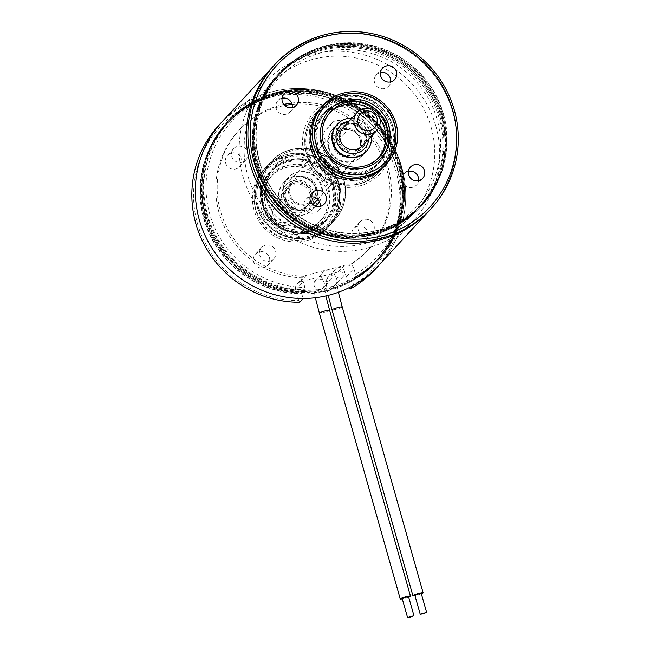 <?xml version="1.0" encoding="UTF-8"?>
<svg xmlns="http://www.w3.org/2000/svg" width="650" height="650" viewBox="0 0 650 650"><rect width="100%" height="100%" fill="white"/><g stroke="black" fill="none" stroke-linecap="round" stroke-linejoin="round"><path stroke-width="0.49" stroke-dasharray="3.25 2.44" d="M408.696 597.082A5.314 0.593 -15.8 0 1 404.617 598.358A5.314 0.593 -15.8 0 1 402.301 598.886M408.566 596.635L402.179 598.447M328.177 281.149A5.314 5.2 -137.3 0 1 322.831 272.464A5.314 5.2 -137.3 0 1 331.207 273.39A5.314 5.2 -137.3 0 1 328.177 281.149M421.346 593.775A5.314 0.593 -15.8 0 1 417.267 595.051A5.314 0.593 -15.8 0 1 414.952 595.587M421.216 593.328L414.83 595.14M340.827 277.842A5.314 5.2 -137.3 0 1 335.481 269.157A5.314 5.2 -137.3 0 1 343.858 270.083A5.314 5.2 -137.3 0 1 340.827 277.842M222.406 121.428A106.283 103.919 -137.3 0 1 324.358 91.748A106.283 103.919 -137.3 0 1 401.733 167.034A106.283 103.919 -137.3 0 1 378.674 265.517A106.283 103.919 -137.3 0 0 401.733 167.034A106.283 103.919 -137.3 0 0 324.358 91.748A106.283 103.919 -137.3 0 0 222.406 121.428M375.18 269.303A106.283 103.919 42.7 0 0 398.239 170.828A106.283 103.919 42.7 0 0 320.864 95.534A106.283 103.919 42.7 0 0 218.912 125.214M355.777 276.551A101.303 99.052 -137.3 0 0 378.503 258.351A101.303 99.052 -137.3 0 0 400.481 164.491A101.303 99.052 -137.3 0 0 326.731 92.731A101.303 99.052 -137.3 0 0 229.556 121.022A101.303 99.052 -137.3 0 0 207.577 214.882A101.303 99.052 -137.3 0 0 305.183 289.77L304.525 290.485L304.663 291.623L303.387 293.004L303.103 292.021A101.303 99.052 -137.3 0 1 205.506 217.132A101.303 99.052 -137.3 0 1 227.484 123.272A101.303 99.052 -137.3 0 1 324.659 94.981A101.303 99.052 -137.3 0 1 398.409 166.741A101.303 99.052 -137.3 0 1 376.431 260.601A101.303 99.052 -137.3 0 1 353.706 278.801L353.982 279.793L355.257 278.411L355.119 277.266L355.777 276.551L355.501 274.267A99.304 97.102 42.7 0 0 398.873 164.678A99.304 97.102 42.7 0 0 277.444 94.421A99.304 97.102 42.7 0 0 209.763 214.078A99.304 97.102 42.7 0 0 304.907 287.487L303.282 281.734A6.646 6.492 42.7 0 1 304.143 276.315L302.721 277.851A6.646 6.492 -137.3 0 1 306.394 275.267L344.338 265.354A6.646 6.492 -137.3 0 1 348.863 265.793L350.277 264.257A88.01 86.06 -137.3 0 0 369.021 249.039L367.608 250.575A88.01 86.06 -137.3 0 1 348.863 265.793M303.103 292.021L301.689 293.556A101.303 99.052 -137.3 0 1 204.092 218.668A101.303 99.052 -137.3 0 1 226.062 124.808A101.303 99.052 -137.3 0 1 323.245 96.517A101.303 99.052 -137.3 0 1 396.988 168.277A101.303 99.052 -137.3 0 1 375.017 262.137A101.303 99.052 -137.3 0 1 352.292 280.337L353.706 278.801M304.663 291.623A102.294 100.019 -137.3 0 1 205.831 216.003A102.294 100.019 -137.3 0 1 228.02 121.217A102.294 100.019 -137.3 0 1 326.154 92.641A102.294 100.019 -137.3 0 1 400.627 165.108A102.294 100.019 -137.3 0 1 378.438 259.894A102.294 100.019 -137.3 0 1 355.257 278.411M303.387 293.004A102.294 100.019 -137.3 0 1 204.555 217.384A102.294 100.019 -137.3 0 1 226.752 122.598A102.294 100.019 -137.3 0 1 324.878 94.031A102.294 100.019 -137.3 0 1 399.352 166.489A102.294 100.019 -137.3 0 1 377.162 261.284A102.294 100.019 -137.3 0 1 353.982 279.793M304.525 290.485A101.303 99.052 -137.3 0 1 206.919 215.597A101.303 99.052 -137.3 0 1 228.898 121.737A101.303 99.052 -137.3 0 1 326.072 93.446A101.303 99.052 -137.3 0 1 399.823 165.206A101.303 99.052 -137.3 0 1 377.845 259.066A101.303 99.052 -137.3 0 1 355.119 277.266M292.053 104.406A88.01 86.06 -137.3 0 1 386.701 169.024A88.01 86.06 -137.3 0 1 367.608 250.575M291.598 103.09A88.01 86.06 -137.3 0 1 388.115 167.489A88.01 86.06 -137.3 0 1 369.021 249.039M302.721 277.851A88.01 86.06 -137.3 0 1 219.099 212.81A88.01 86.06 -137.3 0 1 238.193 131.251A88.01 86.06 -137.3 0 1 284.643 105.495M304.143 276.315A88.01 86.06 -137.3 0 1 220.512 211.274A88.01 86.06 -137.3 0 1 239.606 129.716A88.01 86.06 -137.3 0 1 283.701 104.447M305.183 289.77L304.907 287.487M299.593 302.274L298.756 300.609A104.284 101.969 -137.3 0 1 197.47 223.511A104.284 101.969 -137.3 0 1 268.548 97.849A104.284 101.969 -137.3 0 1 396.061 171.624A104.284 101.969 -137.3 0 1 349.351 287.389L349.424 287.527M339.292 185.291A43.176 42.218 -137.3 0 1 329.924 225.298A43.176 42.218 -137.3 0 1 288.502 237.356A43.176 42.218 -137.3 0 1 257.067 206.773A43.176 42.218 -137.3 0 1 266.435 166.766A43.176 42.218 -137.3 0 1 307.856 154.708A43.176 42.218 -137.3 0 1 339.292 185.291M344.012 180.172A43.176 42.218 -137.3 0 1 334.644 220.179A43.176 42.218 -137.3 0 1 293.223 232.237A43.176 42.218 -137.3 0 1 261.787 201.654A43.176 42.218 -137.3 0 1 271.156 161.647A43.176 42.218 -137.3 0 1 312.577 149.589A43.176 42.218 -137.3 0 1 344.012 180.172M332.02 187.972A36.53 35.726 -137.3 0 1 324.098 221.821A36.53 35.726 -137.3 0 1 289.047 232.026A36.53 35.726 -137.3 0 1 262.454 206.148A36.53 35.726 -137.3 0 1 270.376 172.291A36.53 35.726 -137.3 0 1 305.427 162.086A36.53 35.726 -137.3 0 1 332.02 187.972M332.963 186.948A36.53 35.726 -137.3 0 1 325.041 220.797A36.53 35.726 -137.3 0 1 289.989 231.002A36.53 35.726 -137.3 0 1 263.396 205.124A36.53 35.726 -137.3 0 1 271.318 171.267A36.53 35.726 -137.3 0 1 306.369 161.062A36.53 35.726 -137.3 0 1 332.963 186.948M326.779 191.051A33.215 32.476 -137.3 0 1 319.581 221.821A33.215 32.476 -137.3 0 1 287.714 231.099A33.215 32.476 -137.3 0 1 263.534 207.569A33.215 32.476 -137.3 0 1 270.741 176.792A33.215 32.476 -137.3 0 1 302.599 167.521A33.215 32.476 -137.3 0 1 326.779 191.051M328.859 188.793A33.215 32.476 -137.3 0 1 321.652 219.57A33.215 32.476 -137.3 0 1 289.794 228.849A33.215 32.476 -137.3 0 1 265.614 205.319A33.215 32.476 -137.3 0 1 272.821 174.541A33.215 32.476 -137.3 0 1 304.679 165.271A33.215 32.476 -137.3 0 1 328.859 188.793M255.653 208.309A43.176 42.218 -137.3 0 1 265.021 168.301A43.176 42.218 -137.3 0 1 306.442 156.244A43.176 42.218 -137.3 0 1 337.878 186.826A43.176 42.218 -137.3 0 1 328.51 226.834A43.176 42.218 -137.3 0 1 287.089 238.891A43.176 42.218 -137.3 0 1 255.653 208.309M336.269 188.565A43.176 42.218 42.7 0 0 304.834 157.982A43.176 42.218 42.7 0 0 263.421 170.04A43.176 42.218 42.7 0 0 254.053 210.047A43.176 42.218 42.7 0 0 285.48 240.638A43.176 42.218 42.7 0 0 326.901 228.572A43.176 42.218 42.7 0 0 336.269 188.565M261.357 208.374A35.206 34.426 42.7 0 0 304.403 233.277A35.206 34.426 42.7 0 0 328.396 190.856A35.206 34.426 42.7 0 0 285.35 165.953A35.206 34.426 42.7 0 0 261.357 208.374M255.661 209.861A41.186 40.267 -137.3 0 1 283.733 160.233A41.186 40.267 -137.3 0 1 334.092 189.369A41.186 40.267 -137.3 0 1 306.02 238.997A41.186 40.267 -137.3 0 1 255.661 209.861M358.166 229.531A8.304 8.117 42.7 0 0 372.182 233.098A8.304 8.117 42.7 0 0 367.933 219.521A8.304 8.117 42.7 0 0 358.166 229.531M352.032 236.186A8.304 8.117 42.7 0 0 366.048 239.752A8.304 8.117 42.7 0 0 361.798 226.176A8.304 8.117 42.7 0 0 352.032 236.186M259.781 255.239A8.304 8.117 42.7 0 0 273.788 258.798A8.304 8.117 42.7 0 0 269.547 245.221A8.304 8.117 42.7 0 0 259.781 255.239M253.646 261.893A8.304 8.117 42.7 0 0 267.654 265.452A8.304 8.117 42.7 0 0 263.412 251.875A8.304 8.117 42.7 0 0 253.646 261.893M231.822 156.431A8.304 8.117 42.7 0 0 245.83 159.989A8.304 8.117 42.7 0 0 241.589 146.412A8.304 8.117 42.7 0 0 231.822 156.431M225.68 163.077A8.304 8.117 42.7 0 0 239.696 166.644A8.304 8.117 42.7 0 0 235.446 153.067A8.304 8.117 42.7 0 0 225.68 163.077M330.208 130.723A8.304 8.117 42.7 0 0 344.216 134.282A8.304 8.117 42.7 0 0 339.974 120.713A8.304 8.117 42.7 0 0 330.208 130.723M324.074 137.377A8.304 8.117 42.7 0 0 338.081 140.936A8.304 8.117 42.7 0 0 333.84 127.367A8.304 8.117 42.7 0 0 324.074 137.377M298.756 300.609L295.734 289.924A6.646 6.492 -137.3 0 1 300.259 281.921L338.203 272.009A6.646 6.492 -137.3 0 1 346.328 276.705L349.351 287.389M346.328 276.705L353.876 268.515A6.646 6.492 42.7 0 0 350.277 264.257M353.876 268.515L355.501 274.267M353.681 285.269L352.292 280.337M301.689 293.556L303.087 298.488M333.661 186.761A37.261 36.441 -137.3 0 1 325.577 221.293A37.261 36.441 -137.3 0 1 289.827 231.701A37.261 36.441 -137.3 0 1 262.697 205.303A37.261 36.441 -137.3 0 1 270.782 170.771A37.261 36.441 -137.3 0 1 306.532 160.363A37.261 36.441 -137.3 0 1 333.661 186.761M334.132 186.249A37.261 36.441 -137.3 0 1 326.048 220.781A37.261 36.441 -137.3 0 1 290.298 231.189A37.261 36.441 -137.3 0 1 263.169 204.791A37.261 36.441 -137.3 0 1 271.253 170.259A37.261 36.441 -137.3 0 1 307.003 159.851A37.261 36.441 -137.3 0 1 334.132 186.249M279.776 200.452A19.825 19.386 -137.3 0 1 284.074 182.081A19.825 19.386 -137.3 0 1 303.095 176.54A19.825 19.386 -137.3 0 1 317.533 190.588A19.825 19.386 -137.3 0 1 313.227 208.959A19.825 19.386 -137.3 0 1 294.206 214.5A19.825 19.386 -137.3 0 1 279.776 200.452M279.297 200.964A19.825 19.386 -137.3 0 1 283.603 182.593A19.825 19.386 -137.3 0 1 302.624 177.052A19.825 19.386 -137.3 0 1 317.062 191.1A19.825 19.386 -137.3 0 1 312.756 209.471A19.825 19.386 -137.3 0 1 293.735 215.012A19.825 19.386 -137.3 0 1 279.297 200.964M315.599 206.131A19.825 19.386 -137.3 0 1 284.017 195.845A19.825 19.386 -137.3 0 1 288.324 177.474A19.825 19.386 -137.3 0 1 307.344 171.933A19.825 19.386 -137.3 0 1 321.783 185.981A19.825 19.386 -137.3 0 1 319.491 201.752M315.689 206.164A19.825 19.386 -137.3 0 1 283.546 196.357A19.825 19.386 -137.3 0 1 287.852 177.986A19.825 19.386 -137.3 0 1 306.873 172.445A19.825 19.386 -137.3 0 1 321.303 186.493A19.825 19.386 -137.3 0 1 317.005 204.864M337.911 182.154A37.261 36.441 -137.3 0 1 329.826 216.686A37.261 36.441 -137.3 0 1 294.076 227.094A37.261 36.441 -137.3 0 1 266.947 200.696A37.261 36.441 -137.3 0 1 275.031 166.164A37.261 36.441 -137.3 0 1 310.781 155.756A37.261 36.441 -137.3 0 1 337.911 182.154M338.382 181.643A37.261 36.441 -137.3 0 1 330.298 216.174A37.261 36.441 -137.3 0 1 294.548 226.582A37.261 36.441 -137.3 0 1 267.418 200.184A37.261 36.441 -137.3 0 1 275.502 165.653A37.261 36.441 -137.3 0 1 311.252 155.244A37.261 36.441 -137.3 0 1 338.382 181.643M273.374 66.154A106.283 103.919 -137.3 0 1 402.732 47.637A106.283 103.919 -137.3 0 1 429.642 210.243A106.283 103.919 -137.3 0 0 452.701 111.759A106.283 103.919 -137.3 0 0 375.326 36.473A106.283 103.919 -137.3 0 0 273.374 66.154M305.086 220.261A96.314 94.177 -137.3 0 1 280.694 72.906A96.314 94.177 -137.3 0 1 397.93 56.127A96.314 94.177 -137.3 0 1 422.321 203.482A96.314 94.177 -137.3 0 1 305.086 220.261M303.672 221.796A96.314 94.177 -137.3 0 1 279.281 74.441A96.314 94.177 -137.3 0 1 396.508 57.663A96.314 94.177 -137.3 0 1 420.899 205.018A96.314 94.177 -137.3 0 1 303.672 221.796M303.192 222.649A97.313 95.152 -137.3 0 1 278.549 73.767A97.313 95.152 -137.3 0 1 396.988 56.818A97.313 95.152 -137.3 0 1 421.639 205.692A97.313 95.152 -137.3 0 1 303.192 222.649M301.917 224.031A97.313 95.152 -137.3 0 1 277.274 75.148A97.313 95.152 -137.3 0 1 395.72 58.199A97.313 95.152 -137.3 0 1 420.363 207.074A97.313 95.152 -137.3 0 1 301.917 224.031M302.258 223.332A96.314 94.177 -137.3 0 1 277.867 75.977A96.314 94.177 -137.3 0 1 395.094 59.199A96.314 94.177 -137.3 0 1 419.486 206.554A96.314 94.177 -137.3 0 1 302.258 223.332M393.965 60.426A96.314 94.177 42.7 0 0 276.729 77.204A96.314 94.177 42.7 0 0 301.121 224.559A96.314 94.177 42.7 0 0 418.356 207.781A96.314 94.177 42.7 0 0 393.965 60.426M368.355 105.706A43.176 42.218 -137.3 0 1 379.283 171.763A43.176 42.218 -137.3 0 1 326.739 179.286A43.176 42.218 -137.3 0 1 315.803 113.23A43.176 42.218 -137.3 0 1 368.355 105.706M372.791 100.896A43.176 42.218 -137.3 0 1 383.719 166.952A43.176 42.218 -137.3 0 1 331.175 174.468A43.176 42.218 -137.3 0 1 320.239 108.412A43.176 42.218 -137.3 0 1 372.791 100.896M369.59 106.551A36.53 35.726 -137.3 0 1 378.836 162.451A36.53 35.726 -137.3 0 1 334.376 168.813A36.53 35.726 -137.3 0 1 325.122 112.921A36.53 35.726 -137.3 0 1 369.59 106.551M370.533 105.528A36.53 35.726 -137.3 0 1 379.779 161.428A36.53 35.726 -137.3 0 1 335.319 167.789A36.53 35.726 -137.3 0 1 326.064 111.897A36.53 35.726 -137.3 0 1 370.533 105.528M368.786 108.282A33.215 32.476 -137.3 0 1 368.932 108.363A33.215 32.476 -137.3 0 1 379.925 118.544M378.349 158.023A33.215 32.476 -137.3 0 1 377.341 159.177A33.215 32.476 -137.3 0 1 336.919 164.962A33.215 32.476 -137.3 0 1 328.502 114.148A33.215 32.476 -137.3 0 1 329.574 113.043M321.652 106.884A43.176 42.218 -137.3 0 1 374.205 99.361A43.176 42.218 -137.3 0 1 385.141 165.417M301.803 223.169A94.323 92.227 -137.3 0 1 265.704 95.615A94.323 92.227 -137.3 0 1 392.722 62.433A94.323 92.227 -137.3 0 1 428.813 189.987A94.323 92.227 -137.3 0 1 301.803 223.169M325.488 181.285A45.167 44.167 42.7 0 0 386.311 165.401A45.167 44.167 42.7 0 0 369.029 104.317A45.167 44.167 42.7 0 0 308.206 120.201A45.167 44.167 42.7 0 0 325.488 181.285M282.084 98.248A8.304 8.117 42.7 0 0 280.085 113.319A8.304 8.117 42.7 0 0 292.224 107.591M310.042 197.056A8.304 8.117 42.7 0 0 308.043 212.136A8.304 8.117 42.7 0 0 320.182 206.407M408.436 171.356A8.304 8.117 42.7 0 0 406.437 186.428A8.304 8.117 42.7 0 0 418.567 180.7M380.477 72.548A8.304 8.117 42.7 0 0 378.471 87.62A8.304 8.117 42.7 0 0 390.609 81.892M397.304 168.196A101.627 99.369 -137.3 0 1 375.261 262.364A101.627 99.369 -137.3 0 1 277.761 290.753A101.627 99.369 -137.3 0 1 203.775 218.757A101.627 99.369 -137.3 0 1 225.818 124.581A101.627 99.369 -137.3 0 1 323.318 96.2A101.627 99.369 -137.3 0 1 397.304 168.196M398.726 166.66A101.627 99.369 -137.3 0 1 376.675 260.829A101.627 99.369 -137.3 0 1 279.175 289.217A101.627 99.369 -137.3 0 1 205.189 217.222A101.627 99.369 -137.3 0 1 227.24 123.045A101.627 99.369 -137.3 0 1 324.732 94.664A101.627 99.369 -137.3 0 1 398.726 166.66M399.352 166.489A102.294 100.019 -137.3 0 1 377.162 261.284A102.294 100.019 -137.3 0 1 279.029 289.851A102.294 100.019 -137.3 0 1 204.555 217.384A102.294 100.019 -137.3 0 1 226.752 122.598A102.294 100.019 -137.3 0 1 324.878 94.031A102.294 100.019 -137.3 0 1 399.352 166.489M400.774 164.954A102.294 100.019 -137.3 0 1 378.576 259.748A102.294 100.019 -137.3 0 1 280.442 288.316A102.294 100.019 -137.3 0 1 205.969 215.849A102.294 100.019 -137.3 0 1 228.166 121.062A102.294 100.019 -137.3 0 1 326.3 92.495A102.294 100.019 -137.3 0 1 400.774 164.954M399.961 165.051A101.303 99.052 -137.3 0 1 377.983 258.919A101.303 99.052 -137.3 0 1 280.808 287.211A101.303 99.052 -137.3 0 1 207.058 215.451A101.303 99.052 -137.3 0 1 229.036 121.582A101.303 99.052 -137.3 0 1 326.219 93.291A101.303 99.052 -137.3 0 1 399.961 165.051M435.882 126.1A101.303 99.052 -137.3 0 1 413.904 219.968A101.303 99.052 -137.3 0 1 316.721 248.259A101.303 99.052 -137.3 0 1 242.978 176.499A101.303 99.052 -137.3 0 1 264.956 82.631A101.303 99.052 -137.3 0 1 362.131 54.34A101.303 99.052 -137.3 0 1 435.882 126.1M431.137 127.343A96.314 94.177 -137.3 0 1 410.239 216.588A96.314 94.177 -137.3 0 1 317.842 243.49A96.314 94.177 -137.3 0 1 247.715 175.256A96.314 94.177 -137.3 0 1 268.613 86.011A96.314 94.177 -137.3 0 1 361.01 59.109A96.314 94.177 -137.3 0 1 431.137 127.343M440.245 117.463A96.314 94.177 -137.3 0 1 419.348 206.708A96.314 94.177 -137.3 0 1 326.95 233.61A96.314 94.177 -137.3 0 1 256.823 165.376A96.314 94.177 -137.3 0 1 277.721 76.131A96.314 94.177 -137.3 0 1 370.118 49.229A96.314 94.177 -137.3 0 1 440.245 117.463M441.334 117.057A97.313 95.152 -137.3 0 1 420.217 207.228A97.313 95.152 -137.3 0 1 326.869 234.406A97.313 95.152 -137.3 0 1 256.019 165.474A97.313 95.152 -137.3 0 1 277.136 75.303A97.313 95.152 -137.3 0 1 370.484 48.124A97.313 95.152 -137.3 0 1 441.334 117.057M442.747 115.521A97.313 95.152 -137.3 0 1 421.639 205.692A97.313 95.152 -137.3 0 1 328.283 232.871A97.313 95.152 -137.3 0 1 257.433 163.938A97.313 95.152 -137.3 0 1 278.549 73.767A97.313 95.152 -137.3 0 1 371.898 46.589A97.313 95.152 -137.3 0 1 442.747 115.521M442.114 115.692A96.647 94.502 -137.3 0 1 421.143 205.246A96.647 94.502 -137.3 0 1 328.429 232.237A96.647 94.502 -137.3 0 1 258.066 163.776A96.647 94.502 -137.3 0 1 279.037 74.214A96.647 94.502 -137.3 0 1 371.751 47.222A96.647 94.502 -137.3 0 1 442.114 115.692M443.536 114.156A96.647 94.502 -137.3 0 1 422.565 203.71A96.647 94.502 -137.3 0 1 329.851 230.701A96.647 94.502 -137.3 0 1 259.48 162.24A96.647 94.502 -137.3 0 1 280.451 72.678A96.647 94.502 -137.3 0 1 373.165 45.687A96.647 94.502 -137.3 0 1 443.536 114.156M382.744 133.534A37.261 36.441 -137.3 0 1 374.66 168.066A37.261 36.441 -137.3 0 1 338.91 178.466A37.261 36.441 -137.3 0 1 311.781 152.067A37.261 36.441 -137.3 0 1 319.865 117.544A37.261 36.441 -137.3 0 1 355.615 107.136A37.261 36.441 -137.3 0 1 382.744 133.534M383.216 133.023A37.261 36.441 -137.3 0 1 375.131 167.554A37.261 36.441 -137.3 0 1 339.381 177.954A37.261 36.441 -137.3 0 1 312.252 151.556A37.261 36.441 -137.3 0 1 320.336 117.032A37.261 36.441 -137.3 0 1 356.086 106.624A37.261 36.441 -137.3 0 1 383.216 133.023M328.851 147.225A19.825 19.386 -137.3 0 1 333.158 128.846A19.825 19.386 -137.3 0 1 352.178 123.313A19.825 19.386 -137.3 0 1 366.608 137.361A19.825 19.386 -137.3 0 1 362.31 155.732A19.825 19.386 -137.3 0 1 343.289 161.265A19.825 19.386 -137.3 0 1 328.851 147.225M328.38 147.737A19.825 19.386 -137.3 0 1 332.686 129.358A19.825 19.386 -137.3 0 1 351.707 123.825A19.825 19.386 -137.3 0 1 366.137 137.873A19.825 19.386 -137.3 0 1 361.839 156.244A19.825 19.386 -137.3 0 1 342.818 161.777A19.825 19.386 -137.3 0 1 328.38 147.737M351.967 118.097A19.825 19.386 -137.3 0 1 370.858 132.754A19.825 19.386 -137.3 0 1 371.499 136.11M336.928 124.751A19.825 19.386 -137.3 0 1 355.948 119.218A19.825 19.386 -137.3 0 1 370.386 133.266A19.825 19.386 -137.3 0 1 366.088 151.637M386.986 128.928A37.261 36.441 -137.3 0 1 378.901 163.459A37.261 36.441 -137.3 0 1 343.159 173.867A37.261 36.441 -137.3 0 1 316.03 147.461A37.261 36.441 -137.3 0 1 324.114 112.938A37.261 36.441 -137.3 0 1 359.856 102.529A37.261 36.441 -137.3 0 1 386.986 128.928M387.465 128.416A37.261 36.441 -137.3 0 1 379.373 162.947A37.261 36.441 -137.3 0 1 343.631 173.355A37.261 36.441 -137.3 0 1 316.501 146.957A37.261 36.441 -137.3 0 1 324.586 112.426A37.261 36.441 -137.3 0 1 360.327 102.017A37.261 36.441 -137.3 0 1 387.465 128.416M309.887 193.749A13.284 12.992 42.7 0 0 287.471 188.053A13.284 12.992 42.7 0 0 294.255 209.771A13.284 12.992 42.7 0 0 309.887 193.749M313.519 192.416A16.608 16.234 42.7 0 0 285.496 185.291A16.608 16.234 42.7 0 0 293.987 212.436A16.608 16.234 42.7 0 0 313.519 192.416M368.826 139.011A16.608 16.234 42.7 0 0 349.286 121.006M362.692 145.665A13.284 12.992 42.7 0 0 355.899 123.947A13.284 12.992 42.7 0 0 343.159 127.652M329.607 310.261A5.314 0.593 -15.8 0 1 323.733 312.528A5.314 0.593 -15.8 0 1 319.377 313.154M320.629 289.339A5.314 5.2 -137.3 0 1 315.283 280.654A5.314 5.2 -137.3 0 1 323.651 281.58A5.314 5.2 -137.3 0 1 320.629 289.339M342.257 306.963A5.314 0.593 -15.8 0 1 336.383 309.221A5.314 0.593 -15.8 0 1 332.028 309.855M333.279 286.033A5.314 5.2 -137.3 0 1 327.933 277.347A5.314 5.2 -137.3 0 1 336.302 278.273A5.314 5.2 -137.3 0 1 333.279 286.033M300.259 281.921L306.394 275.267M295.734 289.924L303.282 281.734M338.203 272.009L344.338 265.354M263.055 201.321A41.852 40.917 -137.3 0 1 291.574 150.898A41.852 40.917 -137.3 0 1 342.745 180.505A41.852 40.917 -137.3 0 1 314.226 230.929A41.852 40.917 -137.3 0 1 263.055 201.321M261.601 201.857A43.176 42.218 -137.3 0 1 270.969 161.85A43.176 42.218 -137.3 0 1 312.39 149.793A43.176 42.218 -137.3 0 1 343.817 180.383A43.176 42.218 -137.3 0 1 334.457 220.391A43.176 42.218 -137.3 0 1 293.036 232.448A43.176 42.218 -137.3 0 1 261.601 201.857M257.262 206.57A43.176 42.218 -137.3 0 1 266.622 166.562A43.176 42.218 -137.3 0 1 308.043 154.505A43.176 42.218 -137.3 0 1 339.479 185.088A43.176 42.218 -137.3 0 1 330.111 225.095A43.176 42.218 -137.3 0 1 288.689 237.153A43.176 42.218 -137.3 0 1 257.262 206.57M258.334 206.44A41.852 40.917 -137.3 0 1 286.853 156.016A41.852 40.917 -137.3 0 1 338.024 185.624A41.852 40.917 -137.3 0 1 309.506 236.047A41.852 40.917 -137.3 0 1 258.334 206.44M284.269 199.672A14.617 14.292 -137.3 0 1 294.223 182.057A14.617 14.292 -137.3 0 1 312.098 192.4A14.617 14.292 -137.3 0 1 302.136 210.007A14.617 14.292 -137.3 0 1 284.269 199.672M285.716 199.136A13.284 12.992 -137.3 0 1 301.348 183.113A13.284 12.992 -137.3 0 1 308.132 204.831A13.284 12.992 -137.3 0 1 285.716 199.136M315.364 187.817A13.284 12.992 -137.3 0 1 299.731 203.832A13.284 12.992 -137.3 0 1 292.947 182.114A13.284 12.992 -137.3 0 1 315.364 187.817M288.982 194.553A14.617 14.292 -137.3 0 1 298.943 176.938A14.617 14.292 -137.3 0 1 316.81 187.281A14.617 14.292 -137.3 0 1 306.857 204.888A14.617 14.292 -137.3 0 1 288.982 194.553M312.13 148.094A41.852 40.917 -137.3 0 1 340.657 97.671A41.852 40.917 -137.3 0 1 391.828 127.27A41.852 40.917 -137.3 0 1 363.301 177.702A41.852 40.917 -137.3 0 1 312.13 148.094M310.684 148.631A43.176 42.218 -137.3 0 1 320.044 108.623A43.176 42.218 -137.3 0 1 361.465 96.566A43.176 42.218 -137.3 0 1 392.901 127.148A43.176 42.218 -137.3 0 1 383.533 167.156A43.176 42.218 -137.3 0 1 342.111 179.213A43.176 42.218 -137.3 0 1 310.684 148.631M306.337 153.335A43.176 42.218 -137.3 0 1 315.705 113.327A43.176 42.218 -137.3 0 1 357.126 101.27A43.176 42.218 -137.3 0 1 388.562 131.861A43.176 42.218 -137.3 0 1 379.194 171.868A43.176 42.218 -137.3 0 1 337.773 183.926A43.176 42.218 -137.3 0 1 306.337 153.335M307.418 153.213A41.852 40.917 -137.3 0 1 335.936 102.789A41.852 40.917 -137.3 0 1 387.108 132.389A41.852 40.917 -137.3 0 1 358.581 182.821A41.852 40.917 -137.3 0 1 307.418 153.213M333.344 146.437A14.617 14.292 -137.3 0 1 343.306 128.83A14.617 14.292 -137.3 0 1 361.173 139.165A14.617 14.292 -137.3 0 1 351.211 156.772A14.617 14.292 -137.3 0 1 333.344 146.437M334.799 145.901A13.284 12.992 -137.3 0 1 350.423 129.878A13.284 12.992 -137.3 0 1 357.216 151.604A13.284 12.992 -137.3 0 1 334.799 145.901M364.439 134.582A13.284 12.992 -137.3 0 1 348.814 150.605A13.284 12.992 -137.3 0 1 342.022 128.879A13.284 12.992 -137.3 0 1 364.439 134.582M338.065 141.318A14.617 14.292 -137.3 0 1 348.026 123.711A14.617 14.292 -137.3 0 1 365.893 134.046A14.617 14.292 -137.3 0 1 355.932 151.661A14.617 14.292 -137.3 0 1 338.065 141.318M292.094 210.446A9.961 9.742 42.7 0 0 279.914 203.393A9.961 9.742 42.7 0 0 273.122 215.402A9.961 9.742 42.7 0 0 285.301 222.454A9.961 9.742 42.7 0 0 292.094 210.446M295.726 209.105A13.284 12.992 42.7 0 0 273.309 203.409A13.284 12.992 42.7 0 0 280.101 225.127A13.284 12.992 42.7 0 0 295.726 209.105M376.846 130.309A13.284 12.992 42.7 0 0 370.061 108.591A13.284 12.992 42.7 0 0 357.313 112.296M315.348 297.741L313.682 288.884L314.039 282.693L322.831 272.464M330.647 279.671L323.099 287.861L324.123 285.846L325.837 295.945M335.481 269.157L326.682 279.419L326.332 285.569L328.217 295.376M343.298 276.364L335.749 284.554L336.773 282.539L338.406 292.273M227.484 123.272L226.062 124.808M229.556 121.022L228.898 121.737M239.606 129.716L238.193 131.251M334.644 220.179L329.924 225.298M325.041 220.797L324.098 221.821M321.652 219.57L319.581 221.821M265.021 168.301L263.421 170.04M366.048 239.752L372.182 233.098M267.654 265.452L273.788 258.798M239.696 166.644L245.83 159.989M338.081 140.936L344.216 134.282M303.306 277.119L297.172 283.774M325.877 129.683L332.012 123.029M227.484 155.391L233.618 148.736M255.442 254.199L261.584 247.544M353.836 228.491L359.97 221.837M328.51 226.834L326.901 228.572M272.821 174.541L270.741 176.792M271.318 171.267L270.376 172.291M271.156 161.647L266.435 166.766M378.503 258.351L377.845 259.066M376.431 260.601L375.017 262.137M343.834 180.351C336.481 148.785 291.46 137.345 270.969 161.85L266.622 166.562C256.579 178.149 253.451 191.498 257.246 206.602C264.599 238.168 309.619 249.6 330.111 225.095L334.457 220.391C344.5 208.796 347.628 195.447 343.834 180.351M326.048 220.781L325.577 221.293M284.074 182.081L283.603 182.593M311.009 192.554C308.734 182.804 294.832 179.327 288.6 186.826L292.947 182.114C289.868 185.648 288.909 189.743 290.071 194.391C292.346 204.141 306.248 207.626 312.479 200.127L308.132 204.831C311.212 201.297 312.171 197.202 311.009 192.554M288.324 177.474L287.852 177.986M330.298 216.174L329.826 216.686M275.502 165.653L275.031 166.164M313.227 208.959L312.756 209.471M271.253 170.259L270.782 170.771M280.694 72.906L279.281 74.441M277.867 75.977L276.729 77.204M383.719 166.952L379.283 171.763M379.779 161.428L378.836 162.451M379.421 156.918L377.341 159.177M296.327 105.227L290.192 111.873M324.285 204.035L318.151 210.689M422.671 178.327L416.536 184.982M394.713 79.519L388.578 86.174M382.509 68.266L376.366 74.913M410.467 167.074L404.332 173.729M312.073 192.774L305.939 199.428M284.115 93.966L277.981 100.62M330.582 111.897L328.502 114.148M326.064 111.897L325.122 112.921M320.239 108.412L315.803 113.23M419.486 206.554L418.356 207.781M422.321 203.482L420.899 205.018M376.675 260.829L375.261 262.364M413.904 219.968L377.983 258.919M419.348 206.708L410.239 216.588M422.565 203.71L421.143 205.246M280.451 72.678L279.037 74.214M277.721 76.131L268.613 86.011M264.956 82.631L229.036 121.582M227.24 123.045L225.818 124.581M392.917 127.116C385.564 95.55 340.543 84.118 320.044 108.623L315.705 113.327C305.654 124.922 302.534 138.263 306.329 153.368C313.674 184.933 358.694 196.365 379.194 171.868L383.533 167.156C393.583 155.561 396.711 142.22 392.917 127.116M375.131 167.554L374.66 168.066M333.158 128.846L332.686 129.358M360.084 139.327C357.809 129.577 343.907 126.092 337.683 133.591L342.022 128.879C338.951 132.421 337.992 136.516 339.154 141.164C341.429 150.914 355.331 154.391 361.554 146.892L357.216 151.604C360.295 148.062 361.246 143.975 360.084 139.327M379.373 162.947L378.901 163.459M324.586 112.426L324.114 112.938M362.31 155.732L361.839 156.244M320.336 117.032L319.865 117.544M307.003 206.058L292.849 221.414C286.504 228.987 272.659 225.509 270.392 215.792C269.222 211.128 270.197 207.001 273.309 203.409L287.471 188.053M285.496 185.291L340.243 125.913M309.92 207.805L312.894 204.571M317.761 199.29L364.658 148.428"/><path stroke-width="0.97" d="M402.301 598.886A5.314 0.593 -15.8 0 1 400.262 598.991A5.314 0.593 -15.8 0 1 406.128 596.724A5.314 0.593 -15.8 0 1 410.483 596.091A5.314 0.593 -15.8 0 1 408.696 597.082M410.296 617.11L407.566 617.5L413.961 615.688L410.296 617.11M407.566 617.5L402.179 598.447L405.844 597.025L408.566 596.635L413.961 615.688M414.952 595.587A5.314 0.593 -15.8 0 1 412.912 595.684A5.314 0.593 -15.8 0 1 418.779 593.418A5.314 0.593 -15.8 0 1 423.134 592.792A5.314 0.593 -15.8 0 1 421.346 593.775M422.939 613.803L420.217 614.193L426.611 612.389L422.939 613.803M420.217 614.193L414.83 595.14L418.494 593.726L421.216 593.328L426.611 612.389M431.251 208.496L378.674 265.517A106.283 103.919 -137.3 0 1 276.721 295.197A106.283 103.919 -137.3 0 1 199.347 219.911A106.283 103.919 -137.3 0 1 222.406 121.428L218.912 125.214A106.283 103.919 42.7 0 0 195.853 223.697A106.283 103.919 42.7 0 0 299.593 302.274L303.087 298.488A106.283 103.919 -137.3 0 1 199.347 219.911A106.283 103.919 -137.3 0 1 222.406 121.428L273.374 66.154A106.283 103.919 -137.3 0 0 300.284 228.751A106.283 103.919 -137.3 0 0 429.642 210.243A106.283 103.919 -137.3 0 1 327.689 239.923A106.283 103.919 -137.3 0 1 250.315 164.629A106.283 103.919 -137.3 0 1 273.374 66.154L274.974 64.415A106.283 103.919 -137.3 0 1 404.332 45.898A106.283 103.919 -137.3 0 1 431.251 208.496A106.283 103.919 -137.3 0 1 301.892 227.012A106.283 103.919 -137.3 0 1 274.974 64.415M284.643 105.495A88.01 86.06 -137.3 0 1 292.053 104.406M283.701 104.447A88.01 86.06 -137.3 0 1 291.598 103.09M350.188 289.055A106.283 103.919 42.7 0 0 375.18 269.303L378.674 265.517A106.283 103.919 -137.3 0 1 353.681 285.269L350.188 289.055L349.351 287.389M319.491 201.752A19.825 19.386 -137.3 0 1 317.476 204.352L317.005 204.864A19.825 19.386 -137.3 0 1 315.689 206.164M317.476 204.352A19.825 19.386 -137.3 0 1 315.599 206.131M379.925 118.544A33.215 32.476 -137.3 0 1 378.349 158.023M338.991 162.703A33.215 32.476 42.7 0 0 379.421 156.918A33.215 32.476 42.7 0 0 371.004 106.112A33.215 32.476 42.7 0 0 330.582 111.897A33.215 32.476 42.7 0 0 338.991 162.703M334.189 171.194A43.176 42.218 -137.3 0 1 323.253 105.138A43.176 42.218 -137.3 0 1 375.806 97.622A43.176 42.218 -137.3 0 1 386.742 163.678A43.176 42.218 -137.3 0 1 334.189 171.194M386.742 163.678L385.141 165.417A43.176 42.218 -137.3 0 1 332.589 172.933A43.176 42.218 -137.3 0 1 321.652 106.884L323.253 105.138M403.658 47.288A104.284 101.969 42.7 0 0 263.226 83.98A104.284 101.969 42.7 0 0 303.136 225.006A104.284 101.969 42.7 0 0 443.56 188.321A104.284 101.969 42.7 0 0 403.658 47.288M375.131 99.011A41.186 40.267 42.7 0 0 319.678 113.498A41.186 40.267 42.7 0 0 335.433 169.195A41.186 40.267 42.7 0 0 390.894 154.7A41.186 40.267 42.7 0 0 375.131 99.011M372.247 104.106A35.206 34.426 -137.3 0 1 385.718 151.71A35.206 34.426 -137.3 0 1 338.317 164.101A35.206 34.426 -137.3 0 1 324.846 116.488A35.206 34.426 -137.3 0 1 372.247 104.106M292.224 107.591A8.304 8.117 42.7 0 0 282.084 98.248M294.223 92.519A8.304 8.117 -137.3 0 1 296.327 105.227A8.304 8.117 -137.3 0 1 286.219 106.673A8.304 8.117 -137.3 0 1 284.115 93.966A8.304 8.117 -137.3 0 1 294.223 92.519M320.182 206.407A8.304 8.117 42.7 0 0 310.042 197.056M322.181 191.327A8.304 8.117 -137.3 0 1 324.285 204.035A8.304 8.117 -137.3 0 1 314.178 205.481A8.304 8.117 -137.3 0 1 312.073 192.774A8.304 8.117 -137.3 0 1 322.181 191.327M418.567 180.7A8.304 8.117 42.7 0 0 408.436 171.356M420.574 165.628A8.304 8.117 -137.3 0 1 422.671 178.327A8.304 8.117 -137.3 0 1 412.571 179.774A8.304 8.117 -137.3 0 1 410.467 167.074A8.304 8.117 -137.3 0 1 420.574 165.628M390.609 81.892A8.304 8.117 42.7 0 0 380.477 72.548M392.608 66.82A8.304 8.117 -137.3 0 1 394.713 79.519A8.304 8.117 -137.3 0 1 384.605 80.966A8.304 8.117 -137.3 0 1 382.509 68.266A8.304 8.117 -137.3 0 1 392.608 66.82M329.574 113.043A33.215 32.476 -137.3 0 1 368.786 108.282M371.499 136.11A19.825 19.386 -137.3 0 1 366.559 151.125A19.825 19.386 -137.3 0 1 347.539 156.658A19.825 19.386 -137.3 0 1 333.101 142.618A19.825 19.386 -137.3 0 1 337.399 124.239A19.825 19.386 -137.3 0 1 351.967 118.097M366.559 151.125L366.088 151.637A19.825 19.386 -137.3 0 1 347.067 157.17A19.825 19.386 -137.3 0 1 332.629 143.13A19.825 19.386 -137.3 0 1 336.928 124.751L337.399 124.239M349.286 121.006A16.608 16.234 42.7 0 0 348.733 153.067A16.608 16.234 42.7 0 0 368.826 139.011M357.313 112.296L343.159 127.652A13.284 12.992 42.7 0 0 349.944 149.378A13.284 12.992 42.7 0 0 362.692 145.665L376.846 130.309C379.966 126.718 380.933 122.582 379.762 117.918C377.504 108.209 363.651 104.731 357.313 112.296A13.284 12.992 42.7 0 0 364.106 134.022A13.284 12.992 42.7 0 0 376.846 130.309M400.262 598.991L319.377 313.154A5.314 0.593 -15.8 0 1 325.244 310.895A5.314 0.593 -15.8 0 1 329.607 310.261L325.837 295.945M412.912 595.684L332.028 309.855A5.314 0.593 -15.8 0 1 337.894 307.588A5.314 0.593 -15.8 0 1 342.257 306.963L338.406 292.273M377.041 118.316A9.961 9.742 42.7 0 0 364.853 111.264A9.961 9.742 42.7 0 0 358.069 123.272A9.961 9.742 42.7 0 0 370.248 130.317A9.961 9.742 42.7 0 0 377.041 118.316M319.377 313.154L315.348 297.741M410.483 596.091L329.607 310.261M328.217 295.376L332.028 309.855M423.134 592.792L342.257 306.963M312.894 204.571L317.761 199.29"/></g></svg>
